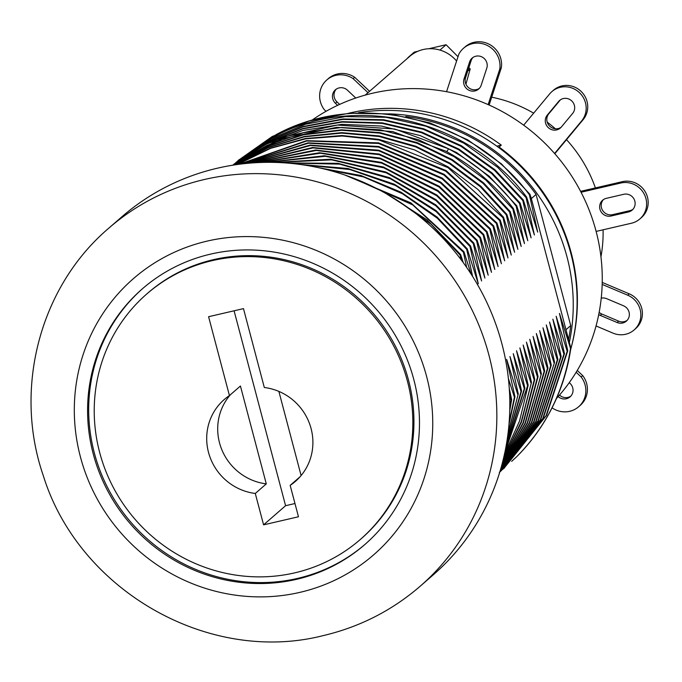 <?xml version="1.0" encoding="UTF-8"?>
<svg xmlns="http://www.w3.org/2000/svg" width="682" height="682" viewBox="0 0 682 682"><rect width="100%" height="100%" fill="white"/><g stroke="black" fill="none" stroke-linecap="round" stroke-linejoin="round"><path stroke-width="1.02" d="M600.953 256.799A135.573 130.586 -131 0 0 603.067 229.817M595.395 187.917A135.573 130.586 -131 0 0 566.503 139.665M555.344 128.753A135.573 130.586 -131 0 0 547.279 122.214M533.656 113.169A135.573 130.586 -131 0 0 491.688 97.194M456.59 61.056A33.623 32.386 -131 0 0 409.635 56.436L365.194 95.113M407.819 58.013L408.339 57.561M577.245 370.454L582.718 375.603A22.301 21.474 49 0 1 580.22 405.381L578.66 406.736A22.301 21.474 49 0 1 552.36 408.024L552.088 407.768M559.513 395.048L559.547 395.074A9.216 8.883 -131 0 0 570.817 396.14M602.223 282.416L629.239 293.831A20.954 20.179 49 0 1 635.65 328.605L634.09 329.96A20.954 20.179 49 0 1 612.982 333.123L596.051 325.97M599.154 312.339A9.216 8.883 -131 0 0 601.805 314.018L618.659 321.145A9.216 8.883 -131 0 0 627.125 320.387M580.595 191.352L622.359 181.668A20.954 20.179 49 0 1 645.692 192.597A20.954 20.179 49 0 1 641.43 217.575L639.869 218.939A20.954 20.179 49 0 1 631.421 223.236L596.128 231.42M603.442 199.587A9.216 8.883 -131 0 0 612.572 214.66L630.015 210.619A9.216 8.883 -131 0 0 632.905 209.357M554.816 153.74L583.17 119.606A20.954 20.179 -131 0 0 581.328 91.61A20.954 20.179 -131 0 0 553.46 90.237L551.9 91.601A20.954 20.179 -131 0 0 549.709 93.843L523.674 125.181M561.09 127.304A9.216 8.883 49 0 1 548.839 113.749L560.203 100.075A9.216 8.883 49 0 1 560.425 99.819M489.122 105.045L501.355 67.654A22.301 21.474 -131 0 0 490.034 44.722A22.301 21.474 -131 0 0 465.107 46.87L463.547 48.226A22.301 21.474 -131 0 0 458.858 54.134L446.557 91.703M479.403 88.319A9.216 8.883 49 0 1 465.584 77.612L471.16 60.57A9.216 8.883 49 0 1 472.958 57.467M369.576 91.303L354.691 77.288A22.301 21.474 -131 0 0 328.383 78.575L326.823 79.939A22.301 21.474 -131 0 0 324.325 109.708L326.039 111.319M339.636 104.406L336.985 101.908A9.216 8.883 49 0 1 336.235 89.171M623.774 194.285L606.332 198.334A9.216 8.883 -131 0 0 600.74 211.215A9.216 8.883 -131 0 0 611.012 216.024L628.446 211.983A9.216 8.883 -131 0 0 634.038 199.093A9.216 8.883 -131 0 0 623.774 194.285M576.162 372.253L581.158 376.967A22.301 21.474 49 0 1 578.66 406.736M558.157 396.592A9.216 8.883 -131 0 0 570.075 396.873A9.216 8.883 -131 0 0 570.058 383.403L569.265 382.653M602.172 284.411L627.679 295.187A20.954 20.179 49 0 1 634.09 329.96M598.719 314.564A9.216 8.883 -131 0 0 600.237 315.382L617.099 322.501A9.216 8.883 -131 0 0 626.383 321.111A9.216 8.883 -131 0 0 623.561 305.809L606.707 298.69A9.216 8.883 -131 0 0 601.234 298.162M581.055 192.247L620.799 183.023A20.954 20.179 49 0 1 644.132 193.952A20.954 20.179 49 0 1 639.869 218.939M554.594 153.484L581.61 120.961A20.954 20.179 -131 0 0 579.768 92.965A20.954 20.179 -131 0 0 551.9 91.601M572.675 113.374L561.32 127.04A9.216 8.883 49 0 1 548.089 127.432A9.216 8.883 49 0 1 547.279 115.113L558.643 101.439A9.216 8.883 49 0 1 571.866 101.047A9.216 8.883 49 0 1 572.675 113.374M488.142 104.61L499.795 69.018A22.301 21.474 -131 0 0 488.465 46.086A22.301 21.474 -131 0 0 463.547 48.226M486.778 68.174L481.194 85.216A9.216 8.883 49 0 1 467.699 89.521A9.216 8.883 49 0 1 464.024 78.967L469.6 61.926A9.216 8.883 49 0 1 483.095 57.62A9.216 8.883 49 0 1 486.778 68.174M368.007 92.667L353.131 78.652A22.301 21.474 -131 0 0 326.823 79.939M337.624 105.335L335.425 103.272A9.216 8.883 49 0 1 335.408 89.802A9.216 8.883 49 0 1 347.505 90.246L355.765 98.02M582.718 375.603L581.158 376.967M499.795 69.018L501.355 67.654M312.16 120.058A186.28 179.417 49 0 1 596.042 231.104A186.28 179.417 49 0 1 556.461 398.484M570.689 349.423A186.28 179.417 -131 0 0 499.096 147.039L501.296 145.121A186.28 179.417 -131 0 0 348.391 113.314M501.296 145.121L496.811 146.161M499.096 147.039L498.278 147.227M570.604 349.738A187.098 180.201 -131 0 0 570.851 253.525A187.098 180.201 -131 0 0 358.57 112.666M569.342 342.424A187.098 180.201 -131 0 0 566.998 256.875A187.098 180.201 -131 0 0 389.124 113.851M568.566 339.5A185.743 178.897 -131 0 0 570.723 325.595L536.078 194.464A185.743 178.897 -131 0 0 405.816 116.494M511.662 461.339L516.555 456.846A203.364 195.87 -131 0 0 570.843 348.118L531.244 198.24L529.94 194.268L529.394 194.745C472.021 117.006 358.417 89.922 276.176 134.593L276.483 135.437M536.078 194.464L531.338 198.59M570.723 325.595L565.983 329.721M503.853 468.457L546.58 415.287L567.765 350.795L559.462 313.422L570.51 348.4C564.142 390.726 546.154 426.872 516.555 456.846M529.394 194.745L537.689 232.119L526.64 197.141L526.095 197.618L497.647 167.295L463.854 143.177L426.122 126.272L386.012 117.287L345.211 116.605L305.408 124.26L268.265 139.929L233.952 164.174M420.3 586.128L433.283 574.824A237.259 228.521 -131 0 0 481.577 291.939A237.259 228.521 -131 0 0 217.362 168.207A237.259 228.521 -131 0 0 121.737 216.91L108.753 228.206C39.786 286.755 13.163 388.766 43.333 475.746C78.694 590.271 208.504 664.907 323.183 635.615C359.678 627.022 392.056 610.526 420.3 586.128A237.259 228.521 -131 0 0 468.594 303.234A237.259 228.521 -131 0 0 204.378 179.502A237.259 228.521 -131 0 0 108.753 228.206M212.281 260.626A162.691 156.698 -131 0 0 146.715 294.027A162.691 156.698 -131 0 0 113.596 488.005A162.691 156.698 -131 0 0 294.777 572.846A162.691 156.698 -131 0 0 360.343 539.453A162.691 156.698 -131 0 0 393.463 345.476A162.691 156.698 -131 0 0 212.281 260.626M230.525 394.631A54.228 52.233 -131 0 0 221.641 449.242A54.228 52.233 -131 0 0 266.287 483.879L255.29 493.461A54.228 52.233 49 0 1 209.476 455.627A54.228 52.233 49 0 1 224.199 399.567A54.228 52.233 49 0 1 229.433 395.586L208.59 316.712L243.474 308.622L264.309 387.495A54.228 52.233 49 0 1 310.122 425.329A54.228 52.233 49 0 1 295.408 481.381A54.228 52.233 49 0 1 290.165 485.371L298.469 516.768L263.584 524.859L285.588 505.703L294.965 503.529M255.29 493.461L263.584 524.859M296.491 579.35A169.468 163.228 -131 0 0 364.793 544.568A169.468 163.228 -131 0 0 399.294 342.5A169.468 163.228 -131 0 0 210.567 254.122A169.468 163.228 -131 0 0 142.265 288.912A169.468 163.228 -131 0 0 107.765 490.972A169.468 163.228 -131 0 0 296.491 579.35M142.811 288.435A169.468 163.228 -131 0 0 109.043 490.349A169.468 163.228 -131 0 0 297.591 578.396A169.468 163.228 -131 0 0 365.347 544.091M146.715 294.027L147.815 293.064A162.691 156.698 49 0 1 213.381 259.672A162.691 156.698 49 0 1 394.563 344.512A162.691 156.698 49 0 1 361.443 538.499L360.343 539.453M266.287 483.879L240.431 386.012L229.433 395.586M300.08 476.744L290.165 485.371M234.088 310.796L285.588 505.703M278.87 391.408L301.103 475.542M529.94 194.268L501.5 163.944L467.707 139.827L429.975 122.922L389.865 113.937L349.065 113.255L309.253 120.91L272.109 136.579L238.325 160.364M237.37 161.199L276.176 134.593M526.64 197.141C469.267 119.401 355.663 92.317 273.422 136.988L235.878 162.495M526.095 197.618L534.39 234.983L523.341 200.014L522.787 200.491L494.467 170.27L460.827 146.212L423.266 129.299L383.327 120.237L342.679 119.418L302.987 126.869L265.895 142.291L232.946 165.044M523.341 200.014L494.979 169.758L461.279 145.675L423.658 128.762L383.659 119.734L342.952 118.958L303.217 126.485L266.108 142.001L233.159 164.856M520.042 202.886L519.488 203.364L491.586 173.509L458.483 149.631L421.527 132.7L382.193 123.391L342.074 122.087L302.791 128.847L265.903 143.399L232.92 165.172L265.861 143.229L302.782 128.523L342.142 121.643L382.363 122.854L421.8 132.12L458.867 149.06L492.054 172.964L520.042 202.886L531.09 237.856L522.787 200.491M519.488 203.364L527.791 240.729L516.743 205.759L516.189 206.237C497.681 182.256 475.124 163.109 448.534 148.795L394.767 129.026L337.334 125.062L282.416 137.363L233.278 165.112M516.743 205.759L489.207 176.237L456.599 152.538L420.189 135.582L381.409 126.051L341.784 124.329L302.876 130.467L266.202 144.252L233.201 165.121M516.189 206.237L524.492 243.602L513.444 208.624C494.927 184.643 472.379 165.496 445.781 151.182L392.67 131.566L336.72 127.304L282.331 138.761L233.764 165.035M513.444 208.624L512.89 209.11L485.908 180.082L454.016 156.638L418.407 139.674L380.437 129.836L341.546 127.508L303.2 132.768L266.85 145.436L233.883 165.018M512.89 209.11L521.193 246.475L510.145 211.497L509.59 211.983L483.103 183.398L451.851 160.193L416.966 143.237L379.729 133.135L341.503 130.279L303.695 134.772L267.676 146.451L234.77 164.882M510.145 211.497L483.572 182.844L452.209 159.597L417.196 142.64L379.84 132.589L341.503 129.819L303.592 134.439L267.514 146.28L234.599 164.908M509.59 211.983L517.894 249.348L506.837 214.37L506.291 214.856L480.333 186.74L449.745 163.799L415.619 146.852L379.166 136.502L341.648 133.109L304.419 136.809L268.768 147.465L235.972 164.703M506.837 214.37L480.793 186.177L450.094 163.194L415.841 146.246L379.243 135.931L341.614 132.632L304.274 136.468L268.563 147.295L235.742 164.737M506.291 214.856L514.595 252.221L503.538 217.243L502.992 217.72L447.972 167.627L379.158 140.015L342.262 136.008L305.8 138.813L270.609 148.326L237.541 164.481M503.538 217.243L478.039 189.545L448.048 166.843L414.588 149.921L378.808 139.358L341.938 135.513L305.221 138.531L269.927 148.318L237.251 164.524M502.992 217.72L511.287 255.094L500.238 220.115L499.693 220.593L445.755 171.182L378.536 143.45L306.704 141.012L239.544 164.217M500.238 220.115L446.071 170.551L378.561 142.853L306.465 140.654L239.177 164.26M499.693 220.593L507.988 257.967L496.939 222.988L496.394 223.466L443.888 174.976L378.536 147.065L308.375 143.211L242.05 163.902M496.939 222.988L444.195 174.336L378.519 146.451L308.068 142.836L241.59 163.961M496.394 223.466L504.689 260.839L493.64 225.861L493.095 226.339L442.132 178.855L378.791 150.807L310.472 145.496L245.162 163.561M493.64 225.861L442.422 178.207L378.732 150.176L310.088 145.104L244.591 163.62M249.007 163.194L313.021 147.9L379.081 154.626L440.367 182.75L489.787 229.212L498.09 266.585L487.042 231.607L486.488 232.085L439.055 186.979L380.309 158.787L316.329 150.449L253.73 162.836M493.095 226.339L501.389 263.712L490.341 228.734L489.787 229.212M490.341 228.734L440.777 182.179L379.243 154.038L312.612 147.483L248.299 163.254M487.042 231.607L439.285 186.28L380.121 158.088L315.74 150.006L252.869 162.887M486.488 232.085L494.791 269.458L483.743 234.48L483.188 234.958L437.793 191.275L381.724 163.126L320.361 153.22L259.561 162.521M483.743 234.48L437.989 190.551L381.451 162.384L319.628 152.734L258.504 162.563M483.188 234.958L491.492 272.331L480.443 237.353L479.889 237.83L436.778 195.794L383.727 167.798L325.365 156.306L266.798 162.342M480.443 237.353L436.932 195.026L383.344 166.988L324.453 155.76L265.477 162.359M275.843 162.435L331.682 159.861L386.225 172.819L435.986 200.525L476.59 240.703L484.893 278.077L473.837 243.099L473.291 243.576L435.832 205.802L390.223 178.693L339.576 164.115L287.352 163.075M479.889 237.83L488.193 275.204L477.144 240.226L476.59 240.703M477.144 240.226L436.182 199.775L385.952 172.026L330.48 159.221L274.198 162.393M473.837 243.099L435.832 204.898L389.516 177.67L338.11 163.339L285.229 162.913M473.291 243.576L481.594 280.95L470.537 245.972L469.992 246.449L436.165 211.582L395.338 185.436L349.832 169.52L302.245 164.746M470.537 245.972L436.054 210.567L394.367 184.225L347.931 168.514L299.466 164.362M469.992 246.449L478.287 283.823L467.238 248.845L466.693 249.322L437.392 218.257L402.482 193.765L363.506 176.936L322.168 168.514M467.238 248.845L437.102 217.064L401.11 192.23L360.923 175.504L318.392 167.661M350.369 176.988L412.815 204.958L463.393 252.195L466.659 267.429M471.126 274.121L463.939 251.718L463.393 252.195M463.939 251.718L410.896 202.869L344.828 175.018M463.274 262.647L460.64 254.591L460.086 255.068L430.99 224.173L396.336 199.766M460.64 254.591L426.958 219.834L386.31 193.731M499.335 472.387L501.261 470.716L543.281 418.16L564.466 353.668L556.162 316.295L567.211 351.273L546.069 415.688L502.719 469.438M499.889 471.739L538.328 420.777L557.867 359.414L549.564 322.04L560.613 357.018L540.195 420.086L499.829 471.927L540.57 419.933L561.167 356.541L552.863 319.167L563.912 354.146L542.727 418.637L500.716 471.194M500.017 471.313L536.12 421.519L554.56 362.287L546.265 324.913L557.313 359.891L537.962 420.905L499.906 471.688M460.086 255.068L461.058 259.654M466.693 249.322L472.626 276.474M567.765 350.795L567.211 351.273M564.466 353.668L563.912 354.146M561.167 356.541L560.613 357.018M557.867 359.414L557.313 359.891M554.56 362.287L535.694 421.74L500.042 471.211M500.221 470.623L533.929 422.141L551.261 365.16L542.966 327.786L554.014 362.764M551.261 365.16L550.715 365.637L539.667 330.659L547.961 368.033L547.416 368.51L536.359 333.532L544.662 370.906L544.117 371.383L533.06 336.405L541.363 373.779L527.195 423.062L501.458 466.343M501.961 464.502L525.464 423.019L538.064 376.652L529.761 339.278L540.809 374.256M538.064 376.652L537.51 377.129L526.461 342.151L534.765 379.524L534.211 380.002L523.162 345.024L531.466 382.389L521.218 421.74L503.648 457.818M504.45 454.289L519.565 421.016L528.166 385.262L519.863 347.897L530.911 382.875M528.166 385.262L527.612 385.748L516.564 350.77L524.859 388.135L524.313 388.621L513.265 353.643L521.559 391.008L521.014 391.494L509.966 356.516L518.26 393.881L508.09 433.019M509.011 424.221L514.961 396.753L506.666 359.388L517.715 394.358M514.961 396.753L514.416 397.231L508.405 378.587M509.752 410.717L511.662 399.626L509.292 388.518M511.662 399.626L511.116 400.104L509.667 395.705M500.264 470.486L533.563 422.226L550.715 365.637M500.511 469.651L531.764 422.618L547.961 368.033M500.571 469.463L531.406 422.687L547.416 368.51M500.886 468.346L529.624 422.951L544.662 370.906M500.963 468.091L529.275 422.985L544.117 371.383M501.372 466.65L527.527 423.087L541.363 373.779M502.071 464.092L525.131 422.976L537.51 377.129M502.668 461.808L523.452 422.687L534.765 379.524M502.796 461.296L523.12 422.601L534.211 380.002M503.495 458.449L521.483 422.039L531.466 382.389M504.629 453.504L527.612 385.748M505.524 449.123L524.859 388.135M505.72 448.151L524.313 388.621M506.692 442.678L521.559 391.008M506.897 441.459L521.014 391.494M507.894 434.57L518.26 393.881M509.164 422.218L514.416 397.231M509.812 408.066L511.116 400.104M353.131 78.652L354.691 77.288M407.904 57.663L414.289 52.105L417.827 51.286M428.799 48.746L446.088 44.731L458.006 56.717M468.858 67.62L470.188 68.959L465.942 84.15M439.941 50.084L446.088 44.731M467.716 71.116L470.188 68.959M612.572 214.66L611.012 216.024M630.015 210.619L628.446 211.983M601.805 314.018L600.237 315.382M618.659 321.145L617.099 322.501M464.024 78.967L465.584 77.612M469.6 61.926L471.16 60.57M335.425 103.272L336.985 101.908M547.279 115.113L548.839 113.749M558.643 101.439L560.203 100.075M629.239 293.831L627.679 295.187M622.359 181.668L620.799 183.023M581.61 120.961L583.17 119.606M299.927 592.36A183.032 176.288 -131 0 0 426.642 376.592A183.032 176.288 -131 0 0 207.123 241.113A183.032 176.288 -131 0 0 80.416 456.88A183.032 176.288 -131 0 0 299.927 592.36M448.534 148.795L446.829 151.754M239.177 159.622L238.623 160.1M504.569 467.843L504.015 468.321"/></g></svg>
